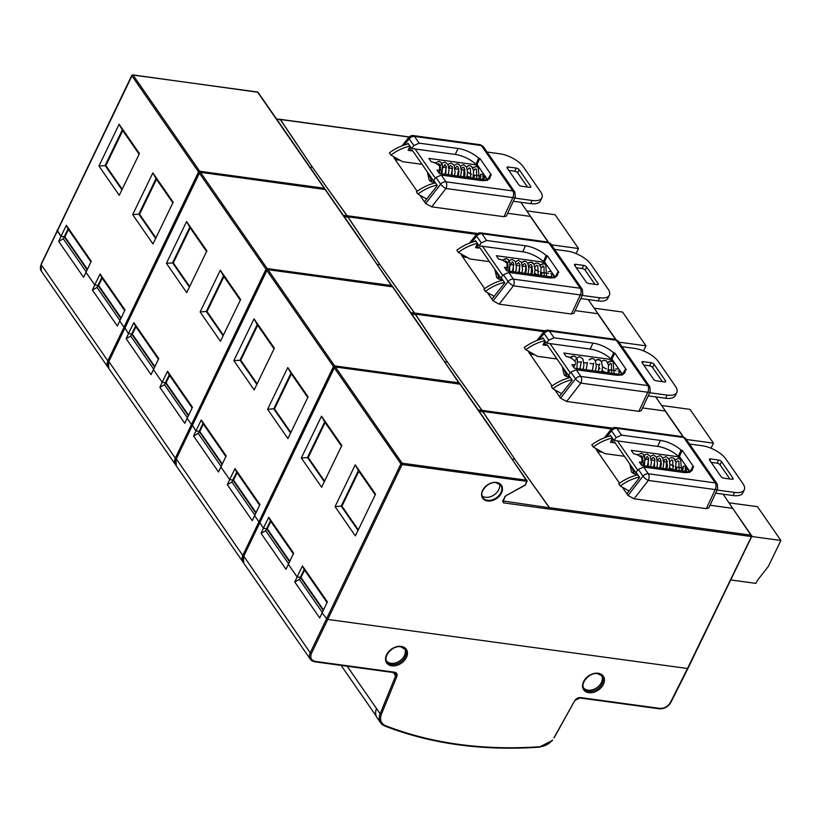 <?xml version="1.0" encoding="UTF-8"?>
<svg xmlns="http://www.w3.org/2000/svg" width="822" height="822" viewBox="0 0 822 822"><rect width="100%" height="100%" fill="white"/><g stroke="black" fill="none" stroke-linecap="round" stroke-linejoin="round"><path stroke-width="1.23" d="M482.103 495.964A10.902 7.84 145.3 0 0 485.453 497.259A10.902 7.84 145.3 0 0 495.995 493.385A10.902 7.84 145.3 0 0 499.499 483.901M479.01 411.062L482.73 411.565L481.98 411.812L482.73 411.565L514.911 459.385L482.781 411.452L611.434 428.992M259.598 522.042L263.359 528.238L267.253 528.782L289.796 561.303M710.044 505.242L732.69 508.356L751.287 535.184A0.966 0.699 -34.7 0 1 751.709 536.078L687.49 668.492L327.259 619.367L687.49 668.492L670.444 702.409C667.896 706.55 664.361 708.554 659.84 708.389A0.966 0.524 97.8 0 1 659.08 708.626M289.55 561.816L266.616 528.731L263.389 528.269L261.067 533.344L285.974 569.286L288.337 564.272L297.112 576.931L294.79 582.007L319.707 617.949L322.07 612.935L327.259 619.367L322.09 612.965L327.382 601.868L302.465 565.926L297.091 576.89L300.986 577.434L323.529 609.965M297.091 576.89L288.368 564.313L293.649 553.206L268.743 517.274L263.359 528.238M482.031 411.688L482.781 411.452L482.031 411.688L482.021 410.342L447.445 362.07L415.326 314.138L543.969 331.677M341.818 445.493L321.505 416.189L301.314 457.946L321.628 487.261L341.818 445.493M335.047 506.609L355.361 535.913L375.551 494.156L355.238 464.851L335.047 506.609L341.212 506.116L358.032 530.385M602.372 452.172L597.543 451.504L596.392 449.84L596.967 449.12M595.981 448.565L596.392 449.84M549.476 507.657L549.486 509.003L751.287 536.519A0.966 0.524 -82.2 0 0 751.287 535.184L549.476 507.657L514.911 459.385L549.415 507.78L503.074 500.968M706.314 508.643L708.769 507.975L717.678 488.885A4.84 2.065 -155 0 1 715.222 489.563L648.342 480.438A4.84 1.295 -142.2 0 1 643.02 476.164L628.018 495.471L634.081 498.8L706.314 508.643L715.222 489.563A4.84 2.641 -82.2 0 0 715.202 482.894L648.311 473.77A4.84 2.641 97.8 0 1 648.342 480.438L634.081 498.8M628.018 495.471L626.867 493.806L639.68 477.5L636.043 472.249L638.334 469.403L643.02 476.164A4.84 3.483 -34.7 0 1 648.311 473.77L643.647 467.05L682.558 472.352A19.502 8.364 25.8 0 0 692.371 469.773A19.502 8.364 25.8 0 0 692.638 466.834L693.737 466.947L682.219 450.333L679.414 456.436L678.356 456.261A19.379 8.312 -154.2 0 0 657.621 446.397L660.426 440.417L621.514 435.115L616.849 428.385L683.74 437.51A4.84 2.641 -82.2 0 0 682.486 436.646L685.815 438.691L717.277 484.076L717.678 488.885M293.331 553.894L270.428 520.86L268.743 517.274M327.053 602.547L304.161 569.523L302.465 565.926M723.134 494.207L751.77 536.386L687.973 668.358M304.572 570.119L300.986 577.434M270.849 521.456L267.253 528.782M619.562 483.264L597.543 451.504L598.663 450.076M609.636 436.122L610.366 435.198L614.003 440.448L657.621 446.397M549.486 509.003L549.415 507.78M524.6 485.566L505.674 495.81L502.602 501.05L503.454 502.848L549.435 509.116M606.595 437.016L611.558 430.779A4.84 1.356 -141.5 0 1 611.157 429.31C612.822 427.841 614.311 427.245 615.606 427.532A4.84 2.641 97.8 0 1 616.849 428.385A4.84 3.483 -34.7 0 0 611.558 430.779L616.243 437.54L614.003 440.448M679.414 456.436L690.028 471.756M682.219 450.333L681.068 450.137A19.502 8.364 25.8 0 0 660.426 440.417M681.068 450.137L678.356 456.261M616.243 437.54L621.514 435.115M643.647 467.05L638.334 469.403M689.627 472.516L692.638 466.834M358.865 471.212L341.942 506.208L341.212 506.116L358.402 470.554L355.238 464.851M341.942 506.208L358.31 529.82M375.222 494.823L358.402 470.554M341.5 446.161L324.68 421.892L307.49 457.464L324.31 481.723M325.132 422.559L308.219 457.556L324.577 481.158M308.219 457.556L301.314 457.946M321.505 416.189L324.68 421.892M601.622 675.52A10.943 7.881 -34.7 0 1 599.228 685.64A10.943 7.881 -34.7 0 1 588.007 690.172A10.943 7.881 -34.7 0 1 583.671 687.963M404.619 648.661A10.943 7.881 -34.7 0 1 402.235 658.771A10.943 7.881 -34.7 0 1 391.015 663.303A10.943 7.881 -34.7 0 1 386.669 661.094M393.358 672.53L395.649 675.828L380.154 713.773L347.203 666.231M297.112 576.931L300.349 577.383L323.282 610.479M263.389 528.269L259.423 521.949M376.517 708.523A14.529 10.46 145.3 0 0 377.01 717.616L380.648 722.867A14.529 10.46 -34.7 0 1 380.154 713.773L381.367 714.38L396.862 676.434C397.56 674.153 396.81 672.745 394.622 672.221L315.299 661.402C311.199 660.385 309.904 657.734 311.425 653.449L310.233 652.802L243.764 556.134M553.884 737.909L574.732 700.693L554.275 737.519M540.239 746.715C483.305 750.63 431.684 743.591 385.354 725.59A0.966 0.606 -68.6 0 1 384.614 725.939L380.648 722.867A14.529 10.46 -34.7 0 0 384.419 725.785A0.966 0.606 -68.6 0 0 384.614 725.939C431.088 744.013 482.853 751.072 539.92 747.126L540.239 746.715C544.924 746.222 548.932 744.074 552.261 740.273A428.2 308.106 145.3 0 0 552.723 740.221M261.067 533.344L265.67 530.714L288.614 563.8M266.616 528.731L265.67 530.714M294.79 582.007L299.403 579.366L322.337 612.462M299.403 579.366L300.349 577.383M411.555 313.747L414.514 314.487L414.504 313.141L410.784 312.637M481.969 411.801L481.959 410.466L447.445 362.07L415.264 314.251L414.514 314.487M192.143 424.727L195.903 430.913L199.797 431.468L222.341 463.988M222.094 464.502L199.16 431.406L195.924 430.954L193.602 436.03L218.518 471.972L220.882 466.958L229.657 479.606L227.334 484.692L252.251 520.624L254.615 515.61L258.611 521.384L254.635 515.651L259.927 504.554L235.01 468.612L229.626 479.575L233.52 480.12L256.063 512.64M227.334 484.692L231.938 482.052L232.883 480.069L229.657 479.606L220.913 466.988L226.194 455.891L201.277 419.95L195.903 430.913M414.576 314.374L415.326 314.138L414.576 314.374L414.555 313.028L379.99 264.756L347.87 216.813L476.513 234.362M274.363 348.179L254.049 318.874L233.859 360.632L254.173 389.936L274.363 348.179M267.592 409.294L287.906 438.599L308.086 396.841L287.772 367.537L267.592 409.294L273.757 408.801L290.577 433.06M534.906 354.847L530.087 354.19L528.926 352.525L529.502 351.806M528.525 351.251L528.926 352.525M642.588 407.928L665.224 411.031L683.061 436.759M638.858 411.329L641.304 410.661L650.223 391.57A4.84 2.065 -155 0 1 647.767 392.248L580.877 383.124A4.84 1.295 -142.2 0 1 575.554 378.85L560.563 398.156L566.625 401.475L638.858 411.329L647.767 392.248A4.84 2.641 -82.2 0 0 647.736 385.58L580.856 376.455A4.84 2.641 97.8 0 1 580.877 383.124L566.625 401.475M560.563 398.156L559.402 396.492L572.225 380.185L568.588 374.924L570.869 372.089L575.554 378.85A4.84 3.483 -34.7 0 1 580.856 376.455L576.191 369.736L615.103 375.038A19.502 8.364 25.8 0 0 624.915 372.458A19.502 8.364 25.8 0 0 625.182 369.51L626.282 369.623L614.764 353.008L611.948 359.122L610.9 358.947A19.379 8.312 -154.2 0 0 590.155 349.083L592.96 343.103L554.049 337.791L549.394 331.071L616.274 340.195A4.84 2.641 -82.2 0 0 615.031 339.332L618.36 341.377L649.812 386.761L650.223 391.57M225.865 456.57L202.972 423.546L201.277 419.95M259.598 505.232L236.705 472.198L235.01 468.612M655.679 396.892L665.656 411.288M237.116 472.804L233.52 480.12M203.383 424.142L199.797 431.468M552.096 385.95L530.087 354.19L531.207 352.761M542.181 338.798L542.9 337.883L546.548 343.134L590.155 349.083M539.14 339.692L544.102 333.465A4.84 1.356 -141.5 0 1 543.702 331.996C545.366 330.526 546.846 329.93 548.14 330.208A4.84 2.641 97.8 0 1 549.394 331.071A4.84 3.483 -34.7 0 0 544.102 333.465L548.788 340.216L546.548 343.134M611.948 359.122L622.573 374.442M614.764 353.008L613.613 352.813A19.502 8.364 25.8 0 0 592.96 343.103M613.613 352.813L610.9 358.947M548.788 340.216L554.049 337.791M576.191 369.736L570.869 372.089M622.162 375.202L625.182 369.51M291.399 373.897L274.486 408.894L273.757 408.801L290.947 373.229L287.772 367.537M274.486 408.894L290.854 432.495M307.767 397.499L290.947 373.229M274.045 348.847L257.214 324.577L240.024 360.139L256.844 384.408M257.676 325.235L240.754 360.231L257.122 383.843M240.754 360.231L233.859 360.632M254.049 318.874L257.214 324.577M236.705 472.198L232.862 480.027L255.827 513.154M195.924 430.954L191.968 424.635M193.602 436.03L198.215 433.389L221.149 466.485M199.16 431.406L198.215 433.389M231.938 482.052L254.882 515.137M662.409 381.665L652.586 367.496A2.404 1.028 25.8 0 0 649.637 365.852L643.718 365.04L649.637 365.852L651.158 362.718A2.404 1.028 25.8 0 1 654.107 364.362L665.522 380.843A2.404 1.028 -154.2 0 1 665.697 381.613A2.404 1.028 -154.2 0 1 664.484 381.942L656.49 380.853A2.404 1.028 -154.2 0 1 653.541 379.209L642.116 362.728A2.404 1.028 -154.2 0 1 641.951 361.957A2.404 1.028 -154.2 0 1 643.164 361.629L651.158 362.718A2.404 1.028 25.8 0 1 654.107 364.362L665.522 380.843A2.404 1.028 -154.2 0 1 665.697 381.613A2.404 1.028 -154.2 0 1 664.484 381.942L656.49 380.853A2.404 1.028 -154.2 0 1 653.541 379.209L642.116 362.728A2.404 1.028 -154.2 0 1 641.951 361.957A2.404 1.028 -154.2 0 1 643.164 361.629L651.158 362.718L649.637 365.852A2.404 1.028 25.8 0 1 652.586 367.496L662.409 381.665M605.526 372.294A7.223 3.093 -154.2 0 1 602.084 370.517A7.223 3.093 -154.2 0 0 605.526 372.294M599.968 368.718A7.223 3.093 -154.2 0 1 598.961 365.759L599.834 363.951L598.961 365.759A7.223 3.093 -154.2 0 0 599.968 368.718M576.777 358.145L576.099 358.053L576.777 358.145M570.581 357.303L568.413 357.005L570.581 357.303M574.013 366.869A7.223 3.093 -154.2 0 1 573.674 367.3A7.223 3.093 -154.2 0 0 574.013 366.869L575.338 364.136L574.013 366.869M569.913 377.627L547.339 345.055A1.449 0.791 97.8 0 0 546.969 344.798A1.449 0.791 97.8 0 1 547.339 345.055L569.913 377.627M675.304 395.629A19.255 8.261 -154.2 0 1 665.584 398.238L648.209 395.875L665.584 398.238L667.094 395.105L649.678 392.731L667.094 395.105A19.255 8.261 -154.2 0 0 676.814 392.505A19.255 8.261 -154.2 0 1 667.094 395.105L665.584 398.238A19.255 8.261 -154.2 0 0 675.304 395.629L676.814 392.505L675.304 395.629M619.819 371.256L618.411 374.164L619.819 371.256L622.172 374.647L619.819 371.256L618.082 371.02L619.819 371.256M609.832 369.89L615.884 370.712L609.832 369.89A7.223 3.093 -154.2 0 1 608.578 369.643A7.223 3.093 -154.2 0 0 609.832 369.89L608.424 372.808L609.832 369.89M622.1 374.668L574.259 368.143L571.886 364.711A7.223 3.093 -154.2 0 0 575.523 363.735A7.223 3.093 -154.2 0 1 571.886 364.711L574.259 368.143L622.1 374.668M566.173 356.471A7.223 3.093 -154.2 0 1 575.544 362.43A7.223 3.093 -154.2 0 0 566.173 356.471L563.789 353.039L611.722 359.574L611.034 361.012L611.722 359.574L614.106 363.016L611.722 359.574L563.789 353.039L566.173 356.471M608.681 362.276L607.499 362.112L608.681 362.276M606.431 368.924A7.223 3.093 -154.2 0 1 602.536 366.591A7.223 3.093 -154.2 0 0 606.431 368.924M675.458 386.299A19.255 8.261 -154.2 0 1 676.814 392.505A19.255 8.261 -154.2 0 0 675.458 386.299L658.319 361.577L675.458 386.299M634.728 348.415A19.255 8.261 -154.2 0 1 658.319 361.577A19.255 8.261 -154.2 0 0 634.728 348.415L622.038 346.678L634.728 348.415M546.198 345.404A1.449 0.791 97.8 0 1 546.969 344.798A1.449 0.791 97.8 0 0 546.198 345.404L544.678 343.206A5.292 2.887 97.8 0 1 545.623 341.808A5.292 2.887 97.8 0 0 544.678 343.206L543.907 343.103L546.198 345.404L543.003 344.973L544.986 340.883L543.003 344.973L546.198 345.404M550.021 343.606L570.273 372.828L550.021 343.606M551.326 386.525A38.5 27.701 -34.7 0 1 570.386 377.524A38.5 27.701 -34.7 0 0 551.326 386.525L552.846 388.724A38.5 27.701 -34.7 0 1 571.907 379.723A38.5 27.701 -34.7 0 0 552.846 388.724L561.621 393.666L552.846 388.724L551.326 386.525M544.873 340.719A38.5 27.701 145.3 0 0 525.803 349.72L537.516 356.327L556.987 358.978L537.516 356.327L525.803 349.72L524.282 347.521L525.803 349.72A38.5 27.701 145.3 0 1 544.873 340.719M577.702 361.803L581.01 362.255L577.702 361.803M583.897 362.646L587.196 363.098L583.897 362.646M590.083 363.488L593.392 363.941L590.083 363.488M596.279 364.331L599.443 364.763L596.279 364.331M572.02 379.887L571.321 381.336L572.02 379.887M543.342 338.52A38.5 27.701 145.3 0 0 524.282 347.521A38.5 27.701 145.3 0 1 543.342 338.52M566.615 375.572L564.149 374.832L562.31 366.653L564.149 374.832L566.615 375.572L563.594 368.503L566.615 375.572M617.815 368.934L615.616 368.924L617.815 368.934M729.864 478.979L720.051 464.81A2.404 1.028 25.8 0 0 717.103 463.166L711.184 462.354M672.992 469.609A7.223 3.093 -154.2 0 1 669.54 467.841M667.423 466.033A7.223 3.093 -154.2 0 1 666.416 463.074L667.289 461.265M644.232 455.47L643.554 455.378M638.036 454.617L635.868 454.33M642.794 461.45L641.468 464.183A7.223 3.093 -154.2 0 1 641.139 464.625M637.379 474.952L614.794 442.37A1.449 0.791 97.8 0 0 614.424 442.113A1.449 0.791 97.8 0 0 613.654 442.729L612.133 440.53A5.292 2.887 97.8 0 1 613.078 439.123M689.494 444.003L702.183 445.73A19.255 8.261 -154.2 0 1 725.785 458.902L742.913 483.613A19.255 8.261 -154.2 0 1 744.27 489.82L742.759 492.953A19.255 8.261 -154.2 0 1 733.039 495.553L715.674 493.19M710.619 458.943A2.404 1.028 -154.2 0 0 709.407 459.272A2.404 1.028 -154.2 0 0 709.581 460.043L721.007 476.524A2.404 1.028 -154.2 0 0 723.956 478.168L731.94 479.257A2.404 1.028 -154.2 0 0 733.152 478.938A2.404 1.028 -154.2 0 0 732.988 478.157L721.562 461.676A2.404 1.028 25.8 0 0 718.613 460.032L710.619 458.943L709.879 460.484M685.538 468.335L687.274 468.571L685.867 471.489M675.879 470.122L677.287 467.204L683.339 468.037M687.274 468.571L689.627 471.962M689.566 471.992L641.725 465.468L639.341 462.036A7.223 3.093 -154.2 0 0 642.989 461.05A7.223 3.093 -154.2 0 0 643.01 460.998M678.489 458.327L679.188 456.898L631.255 450.353L633.628 453.795A7.223 3.093 -154.2 0 1 643.01 459.745M679.188 456.898L681.15 460.269M676.136 459.59L674.954 459.426M677.287 467.204A7.223 3.093 -154.2 0 1 676.033 466.958M673.886 466.238A7.223 3.093 -154.2 0 1 669.992 463.906M744.27 489.82A19.255 8.261 -154.2 0 1 734.56 492.429L717.133 490.046M617.476 440.921L637.728 470.143M629.077 490.991L620.302 486.038L618.781 483.839A38.5 27.701 -34.7 0 1 637.841 474.839M615.185 442.935L610.458 442.287L612.441 438.198M612.328 438.034A38.5 27.701 145.3 0 0 593.268 447.034L604.971 453.641L624.443 456.292M645.157 459.118L648.466 459.57M651.353 459.96L654.651 460.412M657.549 460.813L660.847 461.255M663.734 461.656L666.899 462.087M611.363 440.417L612.133 440.53M639.475 477.202L638.776 478.651M620.302 486.038A38.5 27.701 -34.7 0 1 639.362 477.037M610.808 435.835A38.5 27.701 145.3 0 0 591.748 444.836L593.268 447.034M631.049 465.817L634.081 472.886L631.615 472.147L629.765 463.968M685.271 466.249L683.072 466.238L682.784 471.068M751.719 536.499L780.9 540.475L757.483 506.691L729.104 502.817M730.717 579.942L755.901 583.373L757.226 580.64L768.416 566.307L780.9 540.475M344.089 216.433L347.809 216.936L347.059 217.172L347.038 215.826L343.319 215.323M414.504 313.141L379.99 264.756L347.809 216.936L347.059 217.172M124.687 327.413L128.448 333.598L132.332 334.153L154.885 366.674M154.639 367.187L131.695 334.092L128.468 333.64L126.146 338.715L151.063 374.657L153.426 369.643L162.201 382.292L159.879 387.368L184.786 423.309L187.149 418.295L191.156 424.07L187.18 418.336L192.461 407.229L167.554 371.297L162.17 382.261L166.065 382.805L188.608 415.326M159.879 387.368L164.482 384.737L165.428 382.754L162.201 382.292L153.447 369.674L158.738 358.577L133.822 322.635L128.448 333.598M347.12 217.049L347.87 216.813L347.12 217.049M206.897 250.864L186.584 221.56L166.404 263.317L186.717 292.622L206.897 250.864M200.126 311.97L220.44 341.274L240.63 299.516L220.317 270.212L200.126 311.97L206.291 311.476L223.122 335.746M467.451 257.533L462.622 256.875L461.471 255.21L462.046 254.481M461.06 253.936L461.471 255.21M575.123 310.603L597.769 313.716L615.606 339.445M571.403 314.014L573.848 313.346L582.767 294.245A4.84 2.065 -155 0 1 580.311 294.934L513.421 285.809A4.84 1.295 -142.2 0 1 508.099 281.525L493.097 300.831L499.16 304.161L571.403 314.014L580.311 294.934A4.84 2.641 -82.2 0 0 580.281 288.255L513.39 279.141A4.84 2.641 97.8 0 1 513.421 285.809L499.16 304.161M493.097 300.831L491.946 299.167L504.77 282.86L501.122 277.61L503.413 274.774L508.099 281.525A4.84 3.483 -34.7 0 1 513.39 279.141L508.736 272.411L547.647 277.723A19.502 8.364 25.8 0 0 557.46 275.144A19.502 8.364 25.8 0 0 557.727 272.195L558.826 272.308L547.308 255.693L544.493 261.807L543.434 261.632A19.379 8.312 -154.2 0 0 522.7 251.768L525.505 245.788L486.593 240.476L481.939 233.756L548.819 242.88A4.84 2.641 -82.2 0 0 547.565 242.017L550.894 244.052L582.356 289.436L582.767 294.245M158.41 359.255L135.517 326.231L133.822 322.635M192.143 407.918L169.24 374.883L167.554 371.297M588.213 299.568L615.925 339.548M169.661 375.479L166.065 382.805M135.928 326.827L132.332 334.153M484.641 288.635L462.622 256.875L463.742 255.447M474.726 241.483L475.445 240.569L479.082 245.819L522.7 251.768M471.674 242.377L476.637 236.14A4.84 1.356 -141.5 0 1 476.236 234.681C477.911 233.212 479.39 232.616 480.685 232.893A4.84 2.641 97.8 0 1 481.939 233.756A4.84 3.483 -34.7 0 0 476.637 236.14L481.322 242.901L479.082 245.819M544.493 261.807L555.107 277.117M547.308 255.693L546.147 255.498A19.502 8.364 25.8 0 0 525.505 245.788M546.147 255.498L543.434 261.632M481.322 242.901L486.593 240.476M508.736 272.411L503.413 274.774M554.706 277.887L557.727 272.195M223.944 276.582L207.031 311.579L206.291 311.476L223.492 275.915L220.317 270.212M207.031 311.579L223.389 335.181M240.312 300.184L223.492 275.915M206.579 251.532L189.759 227.262L172.569 262.824L189.389 287.094M190.221 227.92L173.298 262.917L189.666 286.529M173.298 262.917L166.404 263.317M186.584 221.56L189.759 227.262M165.428 382.754L188.361 415.84M128.468 333.64L124.512 327.32M126.146 338.715L130.749 336.075L153.693 369.17M131.695 334.092L130.749 336.075M164.482 384.737L187.416 417.823M594.953 284.34L585.13 270.181A2.404 1.028 25.8 0 0 582.182 268.527L576.263 267.725L582.182 268.527L583.692 265.403A2.404 1.028 25.8 0 1 586.641 267.047L598.067 283.528A2.404 1.028 -154.2 0 1 598.241 284.299A2.404 1.028 -154.2 0 1 597.019 284.628L589.035 283.539A2.404 1.028 -154.2 0 1 586.086 281.895L574.66 265.414A2.404 1.028 -154.2 0 1 574.496 264.633A2.404 1.028 -154.2 0 1 575.708 264.314L583.692 265.403A2.404 1.028 25.8 0 1 586.641 267.047L598.067 283.528A2.404 1.028 -154.2 0 1 598.241 284.299A2.404 1.028 -154.2 0 1 597.019 284.628L589.035 283.539A2.404 1.028 -154.2 0 1 586.086 281.895L574.66 265.414A2.404 1.028 -154.2 0 1 574.496 264.633A2.404 1.028 -154.2 0 1 575.708 264.314L583.692 265.403L582.182 268.527A2.404 1.028 25.8 0 1 585.13 270.181L594.953 284.34M538.071 274.98A7.223 3.093 -154.2 0 1 534.619 273.202A7.223 3.093 -154.2 0 0 538.071 274.98M532.512 271.394A7.223 3.093 -154.2 0 1 531.505 268.445L532.379 266.636L531.505 268.445A7.223 3.093 -154.2 0 0 532.512 271.394M509.311 260.831L508.643 260.738L509.311 260.831M503.115 259.988L500.958 259.69L503.115 259.988M506.558 269.554A7.223 3.093 -154.2 0 1 506.218 269.986A7.223 3.093 -154.2 0 0 506.558 269.554L507.873 266.811L506.558 269.554M502.458 280.312L479.884 247.741A1.449 0.791 97.8 0 0 479.503 247.484A1.449 0.791 97.8 0 1 479.884 247.741L502.458 280.312M607.838 298.314A19.255 8.261 -154.2 0 1 598.128 300.924L580.753 298.55L598.128 300.924L599.639 297.79L582.223 295.417L599.639 297.79A19.255 8.261 -154.2 0 0 609.349 295.18A19.255 8.261 -154.2 0 1 599.639 297.79L598.128 300.924A19.255 8.261 -154.2 0 0 607.838 298.314L609.349 295.18L607.838 298.314M552.353 273.932L550.946 276.85L552.353 273.932L554.716 277.333L552.353 273.932L550.627 273.695L552.353 273.932M542.376 272.575L548.428 273.397L542.376 272.575A7.223 3.093 -154.2 0 1 541.112 272.329A7.223 3.093 -154.2 0 0 542.376 272.575L540.958 275.493L542.376 272.575M554.644 277.353L506.804 270.828L504.42 267.397A7.223 3.093 -154.2 0 0 508.068 266.42A7.223 3.093 -154.2 0 1 504.42 267.397L506.804 270.828L554.644 277.353M498.707 259.156A7.223 3.093 -154.2 0 1 508.088 265.105A7.223 3.093 -154.2 0 0 498.707 259.156L496.334 255.724L544.267 262.259L543.568 263.698L544.267 262.259L546.651 265.691L544.267 262.259L496.334 255.724L498.707 259.156M541.215 264.951L540.044 264.797L541.215 264.951M538.965 271.599A7.223 3.093 -154.2 0 1 535.071 269.277A7.223 3.093 -154.2 0 0 538.965 271.599M608.003 288.984A19.255 8.261 -154.2 0 1 609.349 295.18A19.255 8.261 -154.2 0 0 608.003 288.984L590.864 264.263L608.003 288.984M567.272 251.1A19.255 8.261 -154.2 0 1 590.864 264.263A19.255 8.261 -154.2 0 0 567.272 251.1L554.573 249.364L567.272 251.1M478.743 248.09A1.449 0.791 97.8 0 1 479.503 247.484A1.449 0.791 97.8 0 0 478.743 248.09L477.222 245.891A5.292 2.887 97.8 0 1 478.168 244.483A5.292 2.887 97.8 0 0 477.222 245.891L476.452 245.788L478.743 248.09L475.548 247.658L477.52 243.559L475.548 247.658L478.743 248.09M482.555 246.292L502.817 275.514L482.555 246.292M483.86 289.21A38.5 27.701 -34.7 0 1 502.92 280.21A38.5 27.701 -34.7 0 0 483.86 289.21L485.381 291.409A38.5 27.701 -34.7 0 1 504.451 282.398A38.5 27.701 -34.7 0 0 485.381 291.409L494.156 296.352L485.381 291.409L483.86 289.21M477.407 243.394A38.5 27.701 145.3 0 0 458.347 252.405L470.061 259.002L489.532 261.663L470.061 259.002L458.347 252.405L456.827 250.207L458.347 252.405A38.5 27.701 145.3 0 1 477.407 243.394M510.246 264.489L513.545 264.941L510.246 264.489M516.432 265.331L519.74 265.783L516.432 265.331M522.628 266.174L525.926 266.626L522.628 266.174M528.823 267.016L531.978 267.448L528.823 267.016M504.564 282.562L503.855 284.022L504.564 282.562M475.887 241.206A38.5 27.701 145.3 0 0 456.827 250.207A38.5 27.701 145.3 0 1 475.887 241.206M499.16 278.247L496.694 277.517L494.844 269.328L496.694 277.517L499.16 278.247L496.139 271.188L499.16 278.247M550.35 271.62L548.161 271.609L550.35 271.62M618.894 342.147L645.979 345.846L622.562 312.062L594.183 308.188L622.562 312.062L645.979 345.846L643.544 350.891L645.979 345.846L618.894 342.147M686.349 439.462L713.445 443.161L690.018 409.377L661.648 405.503M710.999 448.206L713.445 443.161M87.173 269.863L64.239 236.777L61.013 236.315L57.006 230.54L57.427 230.098M61.013 236.315L58.691 241.401L83.597 277.333L91.273 261.262L66.366 225.32L60.982 236.284L64.876 236.828L87.42 269.349M85.961 272.318L94.736 284.977L97.972 285.429L120.906 318.525M94.736 284.977L92.413 290.053L117.33 325.995L119.735 320.981M119.693 320.981L123.701 326.755L119.714 321.012L125.006 309.915L100.089 273.973L94.715 284.936L98.609 285.491L121.153 318.011M58.691 241.401L63.294 238.76L86.228 271.846M64.239 236.777L63.294 238.76M92.413 290.053L97.027 287.412L119.961 320.508M97.027 287.412L97.972 285.429M276.634 119.108L280.353 119.622L279.603 119.858L280.353 119.622L312.535 167.441L280.405 119.498L409.058 137.048M57.221 230.088L60.982 236.284M94.715 284.936L85.991 272.359M279.655 119.735L280.405 119.498L279.655 119.735M139.442 153.55L119.128 124.245L98.938 166.003L119.252 195.307L139.442 153.55M132.671 214.655L152.984 243.959L173.175 202.202L152.861 172.897L132.671 214.655L138.836 214.162L155.656 238.431M399.995 160.218L395.166 159.56L394.015 157.896L394.591 157.166M393.604 156.612L394.015 157.896M477.603 233.499L347.1 215.703L312.535 167.441L347.038 215.826M507.667 213.288L530.313 216.402L548.151 242.13M503.937 216.7L506.393 216.032L515.302 196.931A4.84 2.065 -155 0 1 512.846 197.609L445.966 188.495A4.84 1.295 -142.2 0 1 440.643 184.21L425.642 203.517L431.704 206.846L503.937 216.7L512.846 197.609A4.84 2.641 -82.2 0 0 512.825 190.94L445.935 181.816A4.84 2.641 97.8 0 1 445.966 188.495L431.704 206.846M425.642 203.517L424.491 201.852L437.304 185.546L433.667 180.295L435.958 177.449L440.643 184.21A4.84 3.483 -34.7 0 1 445.935 181.816L441.27 175.096L480.182 180.408A19.502 8.364 25.8 0 0 489.994 177.819A19.502 8.364 25.8 0 0 490.261 174.881L491.361 174.994L479.843 158.379L477.037 164.492L475.979 164.308A19.379 8.312 -154.2 0 0 455.244 154.444L458.049 148.463L419.138 143.162L414.473 136.442L481.363 145.556A4.84 2.641 -82.2 0 0 480.11 144.703L483.439 146.737L514.901 192.122L515.302 196.931M90.954 261.941L68.051 228.906L66.366 225.32M124.677 310.593L101.784 277.569L100.089 273.973M520.758 202.253L530.735 216.648M102.195 278.165L98.609 285.491M68.473 229.513L64.876 236.828M417.186 191.321L395.166 159.56L396.286 158.132M407.26 144.169L407.989 143.244L411.627 148.505L455.244 154.444M347.1 215.703L347.11 217.049M404.219 145.062L409.181 138.826A4.84 1.356 -141.5 0 1 408.781 137.356C410.445 135.897 411.925 135.301 413.23 135.579A4.84 2.641 97.8 0 1 414.473 136.442A4.84 3.483 -34.7 0 0 409.181 138.826L413.867 145.586L411.627 148.505M477.037 164.492L487.652 179.802M479.843 158.379L478.692 158.184A19.502 8.364 25.8 0 0 458.049 148.463M478.692 158.184L475.979 164.308M413.867 145.586L419.138 143.162M441.27 175.096L435.958 177.449M487.251 180.563L490.261 174.881M156.488 179.258L139.565 214.254L138.836 214.162L156.026 178.6L152.861 172.897M139.565 214.254L155.933 237.866M172.846 202.87L156.026 178.6M139.124 154.207L122.303 129.938L105.113 165.51L121.933 189.769M122.755 130.606L105.843 165.602L122.201 189.204M105.843 165.602L98.938 166.003M119.128 124.245L122.303 129.938M527.488 187.026L517.675 172.856A2.404 1.028 25.8 0 0 514.726 171.212L508.808 170.411M470.616 177.655A7.223 3.093 -154.2 0 1 467.163 175.887M465.047 174.079A7.223 3.093 -154.2 0 1 464.04 171.12L464.913 169.322M441.856 163.516L441.178 163.424M435.66 162.674L433.492 162.376M440.417 169.496L439.092 172.23A7.223 3.093 -154.2 0 1 438.763 172.671M435.002 182.998L412.418 150.426A1.449 0.791 97.8 0 0 412.048 150.169A1.449 0.791 97.8 0 0 411.277 150.775L409.757 148.577A5.292 2.887 97.8 0 1 410.702 147.169M487.117 152.049L499.807 153.776A19.255 8.261 -154.2 0 1 523.409 166.948L540.537 191.67A19.255 8.261 -154.2 0 1 541.893 197.866L540.383 201A19.255 8.261 -154.2 0 1 530.663 203.609L513.298 201.236M508.243 166.989A2.404 1.028 -154.2 0 0 507.03 167.318A2.404 1.028 -154.2 0 0 507.205 168.099L518.631 184.57A2.404 1.028 -154.2 0 0 521.58 186.224L529.563 187.313A2.404 1.028 -154.2 0 0 530.776 186.984A2.404 1.028 -154.2 0 0 530.611 186.204L519.185 169.733A2.404 1.028 25.8 0 0 516.237 168.078L508.243 166.989L507.503 168.531M483.161 176.381L484.898 176.617L483.49 179.535M473.503 178.169L474.911 175.25L480.962 176.083M484.898 176.617L487.251 180.018M487.189 180.039L439.349 173.514L436.965 170.082A7.223 3.093 -154.2 0 0 440.613 169.106A7.223 3.093 -154.2 0 0 440.633 169.055M476.113 166.373L476.811 164.945L428.868 158.41L431.252 161.842A7.223 3.093 -154.2 0 1 440.633 167.791M476.811 164.945L478.774 168.325M473.76 167.637L472.578 167.472M474.911 175.25A7.223 3.093 -154.2 0 1 473.657 175.004M471.509 174.285A7.223 3.093 -154.2 0 1 467.615 171.962M541.893 197.866A19.255 8.261 -154.2 0 1 532.183 200.476L514.757 198.102M415.1 148.977L435.352 178.199M426.7 199.037L417.925 194.084L416.405 191.896A38.5 27.701 -34.7 0 1 435.465 182.885M412.808 150.981L408.082 150.334L410.065 146.244M409.952 146.08A38.5 27.701 145.3 0 0 390.892 155.081L402.595 161.687L422.066 164.338M442.781 167.164L446.089 167.616M448.976 168.017L452.275 168.459M455.172 168.859L458.471 169.311M461.358 169.702L464.522 170.133M408.986 148.474L409.757 148.577M437.099 185.248L436.4 186.697M417.925 194.084A38.5 27.701 -34.7 0 1 436.985 185.084M408.431 143.881A38.5 27.701 145.3 0 0 389.371 152.892L390.892 155.081M428.673 173.874L431.704 180.932L429.238 180.203L427.389 172.014M482.894 174.305L480.695 174.285L480.408 179.114M551.428 244.833L578.524 248.521L555.107 214.737L526.727 210.874M576.078 253.577L578.524 248.521M496.396 482.617A10.902 7.84 -34.7 0 1 500.804 485.237A10.902 7.84 -34.7 0 1 498.995 495.502A10.902 7.84 -34.7 0 1 487.559 500.3A10.902 7.84 -34.7 0 1 482.884 497.649A10.902 7.84 -34.7 0 1 484.692 487.374A10.902 7.84 -34.7 0 1 496.128 482.576M487.559 500.978A11.385 8.189 145.3 0 0 501.482 493.005A11.385 8.189 145.3 0 0 496.509 482.463A11.385 8.189 145.3 0 0 482.586 490.426A11.385 8.189 145.3 0 0 487.559 500.978M334.667 367.187A0.966 0.524 97.8 0 1 335.407 366.992L459.919 383.977A0.966 0.524 -82.2 0 0 459.385 383.905M493.385 432.095A0.966 0.699 145.4 0 1 493.806 432.331L460.341 384.213A0.966 0.699 145.2 0 0 459.919 383.977L526.614 480.182L402.102 463.207L335.407 366.992A0.966 0.699 -34.7 0 0 334.225 367.67L400.92 463.885L310.233 652.802A9.689 6.966 -34.7 0 0 310.377 659.285L314.785 661.813A0.966 0.524 -82.2 0 1 314.528 661.638A9.689 6.966 -34.7 0 1 310.377 659.285L243.692 563.07A9.689 6.966 -34.7 0 1 243.548 556.597L334.616 367.228M514.911 459.385L512.24 459.025M622.233 487.127L626.867 493.806M526.614 480.182A0.966 0.699 -34.6 0 1 527.036 481.086L525.196 485.34L526.614 481.528A0.966 0.524 -82.2 0 0 526.614 480.182M311.425 653.449L402.102 464.543L400.92 463.885A0.966 0.699 -34.7 0 1 402.102 463.207A0.966 0.524 97.8 0 1 402.102 464.543L527.108 481.394L493.806 432.331M266.595 528.69L270.428 520.86M300.318 577.352L304.161 569.523M503.454 502.848A0.966 0.524 97.8 0 0 503.444 501.512L503.023 500.608L502.602 501.05M505.674 495.81L525.135 485.021M504.616 496.889L505.756 496.108M717.277 484.076A4.84 3.483 -34.7 0 0 715.202 482.894L683.74 437.51A4.84 3.483 -34.7 0 1 685.815 438.691M602.064 676.054L597.686 673.66C589.487 671.913 579.623 683.832 584.01 688.569A10.984 7.901 145.3 0 0 588.799 691.364A10.984 7.901 145.3 0 0 600.389 686.452A10.984 7.901 145.3 0 0 602.064 676.054A10.984 7.901 145.3 0 0 597.943 673.578M598.19 673.249A11.95 8.6 -34.7 0 1 603.41 684.325A11.95 8.6 -34.7 0 1 588.799 692.689A11.95 8.6 -34.7 0 1 583.579 681.613A11.95 8.6 -34.7 0 1 598.19 673.249M405.061 649.185L400.684 646.791C392.484 645.054 382.631 656.963 387.018 661.7A10.984 7.901 145.3 0 0 391.806 664.495A10.984 7.901 145.3 0 0 403.386 659.583A10.984 7.901 145.3 0 0 405.061 649.185A10.984 7.901 145.3 0 0 400.941 646.719M401.198 646.39A11.95 8.6 -34.7 0 1 406.407 657.456A11.95 8.6 -34.7 0 1 391.796 665.82A11.95 8.6 -34.7 0 1 386.576 654.754A11.95 8.6 -34.7 0 1 401.198 646.39M393.851 672.458A0.966 0.524 -82.2 0 0 394.108 672.632L314.785 661.813A0.966 0.524 -82.2 0 0 315.299 661.402M579.757 697.816A0.966 0.524 -82.2 0 0 580.517 697.58C578.123 697.477 576.191 698.515 574.732 700.693M659.84 708.389L580.517 697.58M575.133 700.303L580.003 697.981L659.326 708.8C664.31 709.026 668.173 706.848 670.927 702.296L687.973 668.368M394.344 672.571A3.874 2.785 -34.7 0 1 395.516 673.403A3.874 2.785 -34.7 0 1 395.649 675.828L396.862 676.434M552.713 740.232L539.653 746.951M385.354 725.59C380.884 723.442 379.558 719.702 381.367 714.38M395.516 673.403L394.108 672.632A0.966 0.524 -82.2 0 0 394.622 672.221M267.212 269.873A0.966 0.524 97.8 0 1 267.951 269.678L392.464 286.662A0.966 0.524 -82.2 0 0 391.93 286.59M243.333 562.484A9.689 6.966 -34.7 0 1 242.922 561.96L176.227 465.755A9.689 6.966 -34.7 0 1 176.083 459.282L267.15 269.914M447.445 362.07L444.784 361.711M425.93 334.78A0.966 0.699 145.4 0 1 426.341 335.016L392.875 286.899A0.966 0.699 145.2 0 0 392.464 286.662L459.149 382.867L334.646 365.893L267.951 269.678A0.966 0.699 -34.7 0 0 266.77 270.356L333.455 366.571L242.778 555.487L176.298 458.82M612.513 428.139L482.021 410.342M554.778 389.813L559.402 396.492M481.959 410.466L478.24 409.952M459.293 383.751A0.966 0.524 -82.2 0 0 459.149 382.867A0.966 0.699 -34.6 0 1 459.58 383.771L459.58 383.771M334.307 367.146L333.455 366.571A0.966 0.699 -34.7 0 1 334.646 365.893A0.966 0.524 97.8 0 1 334.77 366.848M199.13 431.375L202.972 423.546M649.812 386.761A4.84 3.483 -34.7 0 0 647.736 385.58L616.274 340.195A4.84 3.483 -34.7 0 1 618.36 341.377M243.343 562.495L242.922 561.96A9.689 6.966 -34.7 0 1 242.778 555.487L243.589 556.042M654.107 364.362L652.586 367.496L654.107 364.362M665.522 380.843L664.988 381.963L665.522 380.843M643.164 361.629L642.424 363.16L643.164 361.629M717.103 463.166L718.613 460.032M721.562 461.676L720.051 464.81M732.988 478.157L732.443 479.288M733.039 495.553L734.56 492.429M199.756 172.558A0.966 0.524 97.8 0 1 200.496 172.363L325.009 189.348A0.966 0.524 -82.2 0 0 324.464 189.266M175.877 465.17A9.689 6.966 -34.7 0 1 175.466 464.646L108.771 368.441A9.689 6.966 -34.7 0 1 108.627 361.957L199.695 172.589M379.99 264.756L377.329 264.386M358.474 237.466A0.966 0.699 145.4 0 1 358.885 237.702L325.42 189.574A0.966 0.699 145.2 0 0 325.009 189.348L391.693 285.553L267.181 268.568L200.496 172.363A0.966 0.699 -34.7 0 0 199.304 173.041L265.999 269.246L175.312 458.173L108.843 361.495M545.058 330.824L414.555 313.028M487.312 292.498L491.946 299.167M391.837 286.436A0.966 0.524 -82.2 0 0 391.693 285.553A0.966 0.699 -34.6 0 1 392.115 286.446L392.135 286.477M266.842 269.822L265.999 269.246A0.966 0.699 -34.7 0 1 267.181 268.568A0.966 0.524 97.8 0 1 267.314 269.534M131.674 334.061L135.517 326.231M165.397 382.713L169.24 374.883M582.356 289.436A4.84 3.483 -34.7 0 0 580.281 288.255L548.819 242.88A4.84 3.483 -34.7 0 1 550.894 244.052M175.877 465.18L175.466 464.646A9.689 6.966 -34.7 0 1 175.312 458.173L176.134 458.727M586.641 267.047L585.13 270.181L586.641 267.047M598.067 283.528L597.522 284.648L598.067 283.528M575.708 264.314L574.958 265.845L575.708 264.314M108.668 361.413L107.857 360.848A9.689 6.966 -34.7 0 0 108.001 367.331L108.422 367.866A9.689 6.966 -34.7 0 1 108.001 367.331L41.316 271.126A9.689 6.966 -34.7 0 1 41.172 264.643L41.377 264.181M132.291 75.234A0.966 0.524 97.8 0 1 133.03 75.049A0.966 0.699 -34.7 0 0 131.849 75.727L198.544 171.932L107.857 360.848L41.172 264.643L132.239 75.275M324.371 189.122A0.966 0.524 -82.2 0 0 324.238 188.238A0.966 0.699 -34.6 0 1 324.649 188.474L291.43 140.387A0.966 0.699 145.4 0 0 291.43 140.377L257.964 92.259A0.966 0.699 145.2 0 0 257.543 92.023L324.238 188.238L199.725 171.253L133.03 75.049L257.543 92.023A0.966 0.524 -82.2 0 0 257.009 91.951M312.535 167.441L309.863 167.072M419.857 195.174L424.491 201.852M324.731 189.44L324.649 188.474A0.966 0.699 -34.6 0 1 324.659 189.132L324.68 189.163M199.386 172.507L198.544 171.932A0.966 0.699 -34.7 0 1 199.725 171.253A0.966 0.524 97.8 0 1 199.849 172.219M64.219 236.736L68.051 228.906M97.941 285.398L101.784 277.569M514.901 192.122A4.84 3.483 -34.7 0 0 512.825 190.94L481.363 145.556A4.84 3.483 -34.7 0 1 483.439 146.737M514.726 171.212L516.237 168.078M519.185 169.733L517.675 172.856M530.611 186.204L530.067 187.334M530.663 203.609L532.183 200.476M500.804 485.237L496.252 482.668C488.032 480.962 478.322 492.789 482.884 497.649M482.483 411.401L478.907 410.908M460.341 384.213L335.16 366.828L334.153 367.362L243.476 556.288L243.692 563.07M611.547 428.868L482.545 411.277M615.606 427.532L682.486 436.646M604.406 437.797L611.157 429.31M503.033 501.276L505.109 496.755M376.127 715.921L341.109 665.399M415.028 314.086L411.442 313.593M392.875 286.899L267.705 269.503L266.698 270.048L176.021 458.964L176.227 465.755M544.092 331.554L415.079 313.963M426.341 335.016L459.642 384.08M665.645 411.267L683.38 436.862M548.14 330.208L615.031 339.332M536.951 340.472L543.702 331.996M564.2 374.883L566.399 376.548L569.441 376.949L566.399 376.548L564.2 374.883M576.952 368.513L577.373 359.892L575.821 356.943L573.797 355.947L571.578 356.481L570.211 357.724L573.797 355.947L575.821 356.943L577.373 359.892L576.952 368.513M583.147 369.355L583.939 364.824L582.86 358.916L579.798 356.769L577.763 357.334L575.277 360.365L577.763 357.334L579.798 356.769L582.86 358.916L583.939 364.824L583.147 369.355M581.298 361.567L579.942 368.924L581.298 361.567M595.529 371.051L596.34 365.78L595.262 360.653L593.7 358.937L592.066 358.443L590.186 358.998L589.117 359.892L592.066 358.443L593.7 358.937L595.262 360.653L596.34 365.78L595.529 371.051M587.483 362.399L586.127 369.766L587.483 362.399M601.725 371.893L602.505 367.516L601.55 361.69L599.988 359.841L596.587 359.728L595.303 360.735L598.519 359.296L601.55 361.69L602.505 367.516L601.725 371.893M593.679 363.242L592.323 370.609L593.679 363.242M607.91 372.736L608.588 365.338L606.369 360.817L603.502 360.272L601.488 361.577L603.502 360.272L606.369 360.817L608.588 365.338L607.91 372.736M598.93 367.023L598.508 371.452L598.93 367.023M614.096 373.578L613.202 362.266L611.476 361.105L609.677 361.125L607.941 362.173L611.476 361.105L613.202 362.266L614.096 373.578M611.681 373.25L611.393 363.848L610.746 363.396L608.578 365.276L610.181 363.509L611.393 363.848L611.681 373.25M631.615 472.147L633.854 473.862L636.906 474.263M644.407 465.827L644.828 457.207L643.277 454.258L641.263 453.261L637.667 455.039M650.603 466.68L651.404 462.139L650.315 456.231L647.263 454.083L645.219 454.648L642.732 457.679M656.799 467.523L657.477 464.307L656.48 457.042L653.346 454.926L650.387 456.364M648.753 458.882L647.397 466.238M662.984 468.365L663.796 463.094L662.717 457.967L661.165 456.251L659.521 455.758L656.573 457.207M654.949 459.724L653.593 467.081M669.18 469.208L669.961 464.831L669.005 459.015L665.974 456.621L662.758 458.049M661.135 460.556L659.778 467.923M675.365 470.05L676.044 462.652L673.835 458.131L670.958 457.597L668.954 458.902M666.385 464.348L665.964 468.776M681.561 470.893L680.667 459.58L678.941 458.419L675.396 459.488M631.584 466.598L632.837 469.783L635.201 471.807M641.992 465.499L641.931 456.405L641.006 455.655L639.804 456.251M648.178 466.341L648.363 457.7L647.171 456.487L643.76 462.652L643.626 465.725M654.374 467.194L654.631 458.717L653.367 457.33L651.26 459.241M660.569 468.037L661.381 463.629L660.374 458.758L659.378 458.173L657.456 460.073M666.755 468.879L667.474 465.694L666.323 459.334L664.813 459.426L663.652 460.906M672.478 470.975L673.095 469.27L672.725 460.402L671.564 459.919L669.838 461.748M679.136 470.564L678.859 461.173L677.636 460.823L676.033 462.591M685.466 465.992L685.178 471.386M347.562 216.761L343.986 216.278M325.42 189.574L200.239 172.188L199.243 172.733L108.555 361.649L108.771 368.441M476.637 234.239L347.624 216.648M358.885 237.702L392.186 286.765M480.685 232.893L547.565 242.017M469.485 243.158L476.236 234.681M496.745 277.569L498.944 279.233L501.985 279.624L498.944 279.233L496.745 277.569M509.486 271.198L509.907 262.578L508.356 259.618L506.342 258.622L504.122 259.166L502.745 260.41L506.342 258.622L508.356 259.618L509.907 262.578L509.486 271.198M515.682 272.041L516.483 267.51L515.394 261.601L512.342 259.454L510.308 260.009L507.821 263.05L510.308 260.009L512.342 259.454L515.394 261.601L516.483 267.51L515.682 272.041M521.878 272.883L522.566 269.667L521.569 262.413L518.425 260.286L515.466 261.725M513.832 264.252L512.486 271.609L513.832 264.252M528.073 273.736L528.885 268.465L527.796 263.338L526.244 261.622L524.6 261.129L522.73 261.684L521.651 262.578L524.6 261.129L526.244 261.622L527.796 263.338L528.885 268.465L528.073 273.736M520.028 265.085L518.672 272.452L520.028 265.085M534.259 274.579L535.04 270.191L534.095 264.376L532.533 262.516L529.132 262.413L527.847 263.42L531.063 261.982L534.095 264.376L535.04 270.191L534.259 274.579M526.224 265.927L524.857 273.294L526.224 265.927M540.455 275.421L541.123 268.013L538.913 263.492L536.047 262.958L534.033 264.263L536.047 262.958L538.913 263.492L541.123 268.013L540.455 275.421M531.464 269.708L531.053 274.137L531.464 269.708M546.64 276.264L545.746 264.951L544.02 263.79L542.222 263.811L540.475 264.848L544.02 263.79L545.746 264.951L546.64 276.264M496.673 271.959L497.916 275.144L500.279 277.168M507.071 270.87L507.01 261.766L506.085 261.016L504.893 261.622M513.267 271.712L513.442 263.071L512.25 261.858L508.839 268.013L508.715 271.096M519.453 272.555L519.71 264.078L518.446 262.701L516.35 264.602M525.648 273.397L526.46 269L525.453 264.129L524.457 263.543L522.535 265.434M531.844 274.25L532.553 271.065L531.413 264.694L529.892 264.787L528.731 266.277M537.557 276.346L538.174 274.63L537.804 265.773L536.653 265.29L534.927 267.109M544.226 275.935L543.938 266.534L543.291 266.081L541.112 267.962L542.715 266.184L543.938 266.534L544.226 275.935M41.316 271.126L41.1 264.335L131.777 75.408L132.784 74.874L257.964 92.259M280.107 119.447L276.531 118.964M409.171 136.925L280.168 119.324M530.724 216.638L548.459 242.223M413.23 135.579L480.11 144.703M402.03 145.843L408.781 137.356M429.238 180.203L431.478 181.909L434.53 182.309M442.031 173.884L442.452 165.253L440.9 162.304L438.886 161.307L435.29 163.095M448.226 174.726L449.028 170.185L447.939 164.277L444.887 162.14L442.842 162.694L440.356 165.725M454.422 175.569L455.1 172.353L454.104 165.099L450.97 162.972L448.011 164.41M446.377 166.938L445.021 174.285M460.608 176.411L461.419 171.151L460.341 166.013L458.789 164.308L457.145 163.814L454.196 165.253M452.573 167.77L451.216 175.127M466.804 177.254L467.584 172.877L466.629 167.061L463.598 164.667L460.382 166.106M458.758 168.602L457.402 175.98M472.989 178.107L473.667 170.699L471.458 166.178L468.581 165.643L466.577 166.948M464.009 172.394L463.587 176.822M479.185 178.949L478.291 167.637L476.565 166.465L473.02 167.534M429.207 174.644L430.461 177.829L432.824 179.854M439.616 173.555L439.554 164.451L438.629 163.701L437.427 164.297M445.801 174.398L445.986 165.746L444.794 164.544L441.383 170.699L441.25 173.771M451.997 175.24L452.254 166.763L450.518 165.469L448.709 167.626M458.193 176.083L459.005 171.675L457.998 166.815L457.001 166.229L454.905 168.459M464.379 176.925L465.098 173.74L463.947 167.38L462.437 167.472L461.091 169.301M470.102 179.032L470.718 177.316L470.348 168.459L469.187 167.976L467.461 169.794M476.76 178.621L476.483 169.219L475.26 168.87L473.657 170.637M483.089 174.048L482.802 179.443"/></g></svg>
